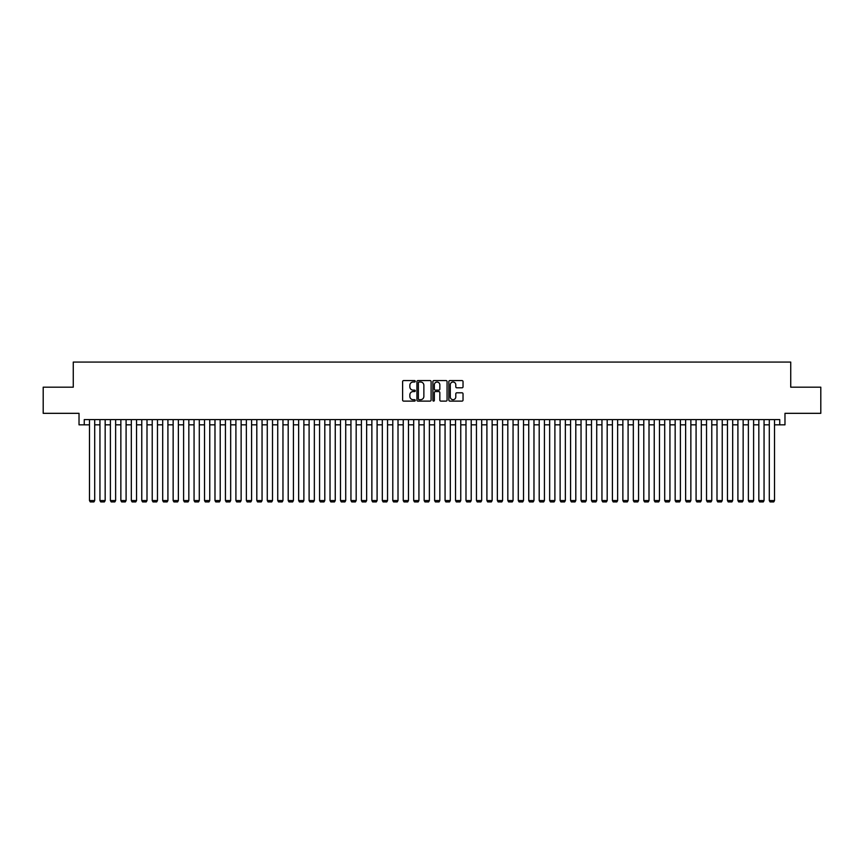 <?xml version="1.0" encoding="UTF-8"?>
<svg xmlns="http://www.w3.org/2000/svg" width="864" height="864" viewBox="0 0 864 864"><rect width="100%" height="100%" fill="white"/><g stroke="black" fill="none" stroke-linecap="round" stroke-linejoin="round"><path stroke-width="1.3" d="M415.271 381.294A0.724 0.724 0 0 0 414.547 380.581L403.639 380.581A1.026 1.026 0 0 0 402.613 381.607L402.613 400.086A1.026 1.026 0 0 0 403.639 401.112L414.547 401.112A0.724 0.724 0 0 0 415.271 400.388A0.724 0.724 0 0 0 414.547 399.676L413.132 399.676A3.283 3.283 0 0 1 409.849 396.392L409.849 394.848A3.283 3.283 0 0 1 413.132 391.565L414.547 391.565A0.724 0.724 0 0 0 415.271 390.841A0.724 0.724 0 0 0 414.547 390.128L413.132 390.128A3.283 3.283 0 0 1 409.849 386.845L409.849 385.301A3.283 3.283 0 0 1 413.132 382.018L414.547 382.018A0.724 0.724 0 0 0 415.271 381.294M462.002 387.817A1.026 1.026 0 0 0 463.028 386.791L463.028 381.607A1.026 1.026 0 0 0 462.002 380.581L449.885 380.581A1.026 1.026 0 0 0 448.859 381.607L448.859 400.086A1.026 1.026 0 0 0 449.885 401.112L462.002 401.112A1.026 1.026 0 0 0 463.028 400.086L463.028 393.822A1.026 1.026 0 0 0 462.002 392.796L456.818 392.796A1.026 1.026 0 0 0 455.792 393.822L455.792 396.932A2.743 2.743 0 0 1 453.049 399.676A2.743 2.743 0 0 1 450.295 396.932L450.295 384.761A2.743 2.743 0 0 1 453.049 382.018A2.743 2.743 0 0 1 455.792 384.761L455.792 386.791A1.026 1.026 0 0 0 456.818 387.817L462.002 387.817M84.251 424.84L84.251 419.602L779.749 419.602L779.749 424.84L784.976 424.84L784.976 413.327L820.8 413.327L820.8 387.18L790.733 387.18L790.733 362.081L73.267 362.081L73.267 387.18L43.2 387.18L43.2 413.327L79.024 413.327L79.024 424.84L89.478 424.84M431.104 381.607A1.026 1.026 0 0 0 430.078 380.581L417.96 380.581A1.026 1.026 0 0 0 416.934 381.607L416.934 400.086A1.026 1.026 0 0 0 417.96 401.112L430.078 401.112A1.026 1.026 0 0 0 431.104 400.086L431.104 381.607M433.922 380.581L446.04 380.581A1.026 1.026 0 0 1 447.066 381.607L447.066 400.086A1.026 1.026 0 0 1 446.04 401.112L440.856 401.112A1.026 1.026 0 0 1 439.83 400.086L439.83 392.591A1.026 1.026 0 0 0 438.804 391.565L435.359 391.565A1.026 1.026 0 0 0 434.333 392.591L434.333 400.388A0.724 0.724 0 0 1 433.62 401.112A0.724 0.724 0 0 1 432.896 400.388L432.896 381.607A1.026 1.026 0 0 1 433.922 380.581M94.705 424.84L99.943 424.84M105.17 424.84L110.398 424.84M115.625 424.84L120.852 424.84M126.09 424.84L131.317 424.84M136.544 424.84L141.772 424.84M146.999 424.84L152.226 424.84M157.464 424.84L162.691 424.84M167.918 424.84L173.146 424.84M178.373 424.84L183.611 424.84M188.838 424.84L194.065 424.84M199.292 424.84L204.52 424.84M209.758 424.84L214.985 424.84M220.212 424.84L225.439 424.84M230.666 424.84L235.904 424.84M241.132 424.84L246.359 424.84M251.586 424.84L256.813 424.84M262.051 424.84L267.278 424.84M272.506 424.84L277.733 424.84M282.96 424.84L288.198 424.84M293.425 424.84L298.652 424.84M303.88 424.84L309.107 424.84M314.345 424.84L319.572 424.84M324.799 424.84L330.026 424.84M335.254 424.84L340.492 424.84M345.719 424.84L350.946 424.84M356.173 424.84L361.4 424.84M366.638 424.84L371.866 424.84M377.093 424.84L382.32 424.84M387.547 424.84L392.785 424.84M398.012 424.84L403.24 424.84M408.467 424.84L413.694 424.84M418.932 424.84L424.159 424.84M429.386 424.84L434.614 424.84M439.841 424.84L445.068 424.84M450.306 424.84L455.533 424.84M460.76 424.84L465.988 424.84M471.215 424.84L476.453 424.84M481.68 424.84L486.907 424.84M492.134 424.84L497.362 424.84M502.6 424.84L507.827 424.84M513.054 424.84L518.281 424.84M523.508 424.84L528.746 424.84M533.974 424.84L539.201 424.84M544.428 424.84L549.655 424.84M554.893 424.84L560.12 424.84M565.348 424.84L570.575 424.84M575.802 424.84L581.04 424.84M586.267 424.84L591.494 424.84M596.722 424.84L601.949 424.84M607.187 424.84L612.414 424.84M617.641 424.84L622.868 424.84M628.096 424.84L633.334 424.84M638.561 424.84L643.788 424.84M649.015 424.84L654.242 424.84M659.48 424.84L664.708 424.84M669.935 424.84L675.162 424.84M680.389 424.84L685.627 424.84M690.854 424.84L696.082 424.84M701.309 424.84L706.536 424.84M711.774 424.84L717.001 424.84M722.228 424.84L727.456 424.84M732.683 424.84L737.91 424.84M743.148 424.84L748.375 424.84M753.602 424.84L758.83 424.84M764.057 424.84L769.295 424.84M774.522 424.84L779.749 424.84M419.094 382.018A0.724 0.724 0 0 0 418.37 382.73L418.37 398.952A0.724 0.724 0 0 0 419.094 399.676L420.584 399.676A3.283 3.283 0 0 0 423.868 396.392L423.868 385.301A3.283 3.283 0 0 0 420.584 382.018L419.094 382.018M439.83 384.815A2.743 2.743 0 0 0 437.087 382.072A2.743 2.743 0 0 0 434.333 384.815L434.333 389.102A1.026 1.026 0 0 0 435.359 390.128L438.804 390.128A1.026 1.026 0 0 0 439.83 389.102L439.83 384.815M94.705 419.602L94.705 500.558L89.478 500.558L89.478 419.602M94.705 500.558L93.928 501.919L90.266 501.919L89.478 500.558M105.17 419.602L105.17 500.558L99.943 500.558L99.943 419.602M105.17 500.558L104.382 501.919L100.721 501.919L99.943 500.558M115.625 419.602L115.625 500.558L110.398 500.558L110.398 419.602M115.625 500.558L114.836 501.919L111.186 501.919L110.398 500.558M126.09 419.602L126.09 500.558L120.852 500.558L120.852 419.602M126.09 500.558L125.302 501.919L121.64 501.919L120.852 500.558M136.544 419.602L136.544 500.558L131.317 500.558L131.317 419.602M136.544 500.558L135.756 501.919L132.095 501.919L131.317 500.558M146.999 419.602L146.999 500.558L141.772 500.558L141.772 419.602M146.999 500.558L146.221 501.919L142.56 501.919L141.772 500.558M157.464 419.602L157.464 500.558L152.226 500.558L152.226 419.602M157.464 500.558L156.676 501.919L153.014 501.919L152.226 500.558M167.918 419.602L167.918 500.558L162.691 500.558L162.691 419.602M167.918 500.558L167.13 501.919L163.48 501.919L162.691 500.558M178.373 419.602L178.373 500.558L173.146 500.558L173.146 419.602M178.373 500.558L177.595 501.919L173.934 501.919L173.146 500.558M188.838 419.602L188.838 500.558L183.611 500.558L183.611 419.602M188.838 500.558L188.05 501.919L184.388 501.919L183.611 500.558M199.292 419.602L199.292 500.558L194.065 500.558L194.065 419.602M199.292 500.558L198.515 501.919L194.854 501.919L194.065 500.558M209.758 419.602L209.758 500.558L204.52 500.558L204.52 419.602M209.758 500.558L208.969 501.919L205.308 501.919L204.52 500.558M220.212 419.602L220.212 500.558L214.985 500.558L214.985 419.602M220.212 500.558L219.424 501.919L215.762 501.919L214.985 500.558M230.666 419.602L230.666 500.558L225.439 500.558L225.439 419.602M230.666 500.558L229.889 501.919L226.228 501.919L225.439 500.558M241.132 419.602L241.132 500.558L235.904 500.558L235.904 419.602M241.132 500.558L240.343 501.919L236.682 501.919L235.904 500.558M251.586 419.602L251.586 500.558L246.359 500.558L246.359 419.602M251.586 500.558L250.808 501.919L247.147 501.919L246.359 500.558M262.051 419.602L262.051 500.558L256.813 500.558L256.813 419.602M262.051 500.558L261.263 501.919L257.602 501.919L256.813 500.558M272.506 419.602L272.506 500.558L267.278 500.558L267.278 419.602M272.506 500.558L271.717 501.919L268.056 501.919L267.278 500.558M282.96 419.602L282.96 500.558L277.733 500.558L277.733 419.602M282.96 500.558L282.182 501.919L278.521 501.919L277.733 500.558M293.425 419.602L293.425 500.558L288.198 500.558L288.198 419.602M293.425 500.558L292.637 501.919L288.976 501.919L288.198 500.558M303.88 419.602L303.88 500.558L298.652 500.558L298.652 419.602M303.88 500.558L303.102 501.919L299.441 501.919L298.652 500.558M314.345 419.602L314.345 500.558L309.107 500.558L309.107 419.602M314.345 500.558L313.556 501.919L309.895 501.919L309.107 500.558M324.799 419.602L324.799 500.558L319.572 500.558L319.572 419.602M324.799 500.558L324.011 501.919L320.35 501.919L319.572 500.558M335.254 419.602L335.254 500.558L330.026 500.558L330.026 419.602M335.254 500.558L334.476 501.919L330.815 501.919L330.026 500.558M345.719 419.602L345.719 500.558L340.492 500.558L340.492 419.602M345.719 500.558L344.93 501.919L341.269 501.919L340.492 500.558M356.173 419.602L356.173 500.558L350.946 500.558L350.946 419.602M356.173 500.558L355.396 501.919L351.734 501.919L350.946 500.558M366.638 419.602L366.638 500.558L361.4 500.558L361.4 419.602M366.638 500.558L365.85 501.919L362.189 501.919L361.4 500.558M377.093 419.602L377.093 500.558L371.866 500.558L371.866 419.602M377.093 500.558L376.304 501.919L372.643 501.919L371.866 500.558M387.547 419.602L387.547 500.558L382.32 500.558L382.32 419.602M387.547 500.558L386.77 501.919L383.108 501.919L382.32 500.558M398.012 419.602L398.012 500.558L392.785 500.558L392.785 419.602M398.012 500.558L397.224 501.919L393.563 501.919L392.785 500.558M408.467 419.602L408.467 500.558L403.24 500.558L403.24 419.602M408.467 500.558L407.678 501.919L404.028 501.919L403.24 500.558M418.932 419.602L418.932 500.558L413.694 500.558L413.694 419.602M418.932 500.558L418.144 501.919L414.482 501.919L413.694 500.558M429.386 419.602L429.386 500.558L424.159 500.558L424.159 419.602M429.386 500.558L428.598 501.919L424.937 501.919L424.159 500.558M439.841 419.602L439.841 500.558L434.614 500.558L434.614 419.602M439.841 500.558L439.063 501.919L435.402 501.919L434.614 500.558M450.306 419.602L450.306 500.558L445.068 500.558L445.068 419.602M450.306 500.558L449.518 501.919L445.856 501.919L445.068 500.558M460.76 419.602L460.76 500.558L455.533 500.558L455.533 419.602M460.76 500.558L459.972 501.919L456.322 501.919L455.533 500.558M471.215 419.602L471.215 500.558L465.988 500.558L465.988 419.602M471.215 500.558L470.437 501.919L466.776 501.919L465.988 500.558M481.68 419.602L481.68 500.558L476.453 500.558L476.453 419.602M481.68 500.558L480.892 501.919L477.23 501.919L476.453 500.558M492.134 419.602L492.134 500.558L486.907 500.558L486.907 419.602M492.134 500.558L491.357 501.919L487.696 501.919L486.907 500.558M502.6 419.602L502.6 500.558L497.362 500.558L497.362 419.602M502.6 500.558L501.811 501.919L498.15 501.919L497.362 500.558M513.054 419.602L513.054 500.558L507.827 500.558L507.827 419.602M513.054 500.558L512.266 501.919L508.604 501.919L507.827 500.558M523.508 419.602L523.508 500.558L518.281 500.558L518.281 419.602M523.508 500.558L522.731 501.919L519.07 501.919L518.281 500.558M533.974 419.602L533.974 500.558L528.746 500.558L528.746 419.602M533.974 500.558L533.185 501.919L529.524 501.919L528.746 500.558M544.428 419.602L544.428 500.558L539.201 500.558L539.201 419.602M544.428 500.558L543.65 501.919L539.989 501.919L539.201 500.558M554.893 419.602L554.893 500.558L549.655 500.558L549.655 419.602M554.893 500.558L554.105 501.919L550.444 501.919L549.655 500.558M565.348 419.602L565.348 500.558L560.12 500.558L560.12 419.602M565.348 500.558L564.559 501.919L560.898 501.919L560.12 500.558M575.802 419.602L575.802 500.558L570.575 500.558L570.575 419.602M575.802 500.558L575.024 501.919L571.363 501.919L570.575 500.558M586.267 419.602L586.267 500.558L581.04 500.558L581.04 419.602M586.267 500.558L585.479 501.919L581.818 501.919L581.04 500.558M596.722 419.602L596.722 500.558L591.494 500.558L591.494 419.602M596.722 500.558L595.944 501.919L592.283 501.919L591.494 500.558M607.187 419.602L607.187 500.558L601.949 500.558L601.949 419.602M607.187 500.558L606.398 501.919L602.737 501.919L601.949 500.558M617.641 419.602L617.641 500.558L612.414 500.558L612.414 419.602M617.641 500.558L616.853 501.919L613.192 501.919L612.414 500.558M628.096 419.602L628.096 500.558L622.868 500.558L622.868 419.602M628.096 500.558L627.318 501.919L623.657 501.919L622.868 500.558M638.561 419.602L638.561 500.558L633.334 500.558L633.334 419.602M638.561 500.558L637.772 501.919L634.111 501.919L633.334 500.558M649.015 419.602L649.015 500.558L643.788 500.558L643.788 419.602M649.015 500.558L648.238 501.919L644.576 501.919L643.788 500.558M659.48 419.602L659.48 500.558L654.242 500.558L654.242 419.602M659.48 500.558L658.692 501.919L655.031 501.919L654.242 500.558M669.935 419.602L669.935 500.558L664.708 500.558L664.708 419.602M669.935 500.558L669.146 501.919L665.485 501.919L664.708 500.558M680.389 419.602L680.389 500.558L675.162 500.558L675.162 419.602M680.389 500.558L679.612 501.919L675.95 501.919L675.162 500.558M690.854 419.602L690.854 500.558L685.627 500.558L685.627 419.602M690.854 500.558L690.066 501.919L686.405 501.919L685.627 500.558M701.309 419.602L701.309 500.558L696.082 500.558L696.082 419.602M701.309 500.558L700.52 501.919L696.87 501.919L696.082 500.558M711.774 419.602L711.774 500.558L706.536 500.558L706.536 419.602M711.774 500.558L710.986 501.919L707.324 501.919L706.536 500.558M722.228 419.602L722.228 500.558L717.001 500.558L717.001 419.602M722.228 500.558L721.44 501.919L717.779 501.919L717.001 500.558M732.683 419.602L732.683 500.558L727.456 500.558L727.456 419.602M732.683 500.558L731.905 501.919L728.244 501.919L727.456 500.558M743.148 419.602L743.148 500.558L737.91 500.558L737.91 419.602M743.148 500.558L742.36 501.919L738.698 501.919L737.91 500.558M753.602 419.602L753.602 500.558L748.375 500.558L748.375 419.602M753.602 500.558L752.814 501.919L749.164 501.919L748.375 500.558M764.057 419.602L764.057 500.558L758.83 500.558L758.83 419.602M764.057 500.558L763.279 501.919L759.618 501.919L758.83 500.558M774.522 419.602L774.522 500.558L769.295 500.558L769.295 419.602M774.522 500.558L773.734 501.919L770.072 501.919L769.295 500.558"/></g></svg>
